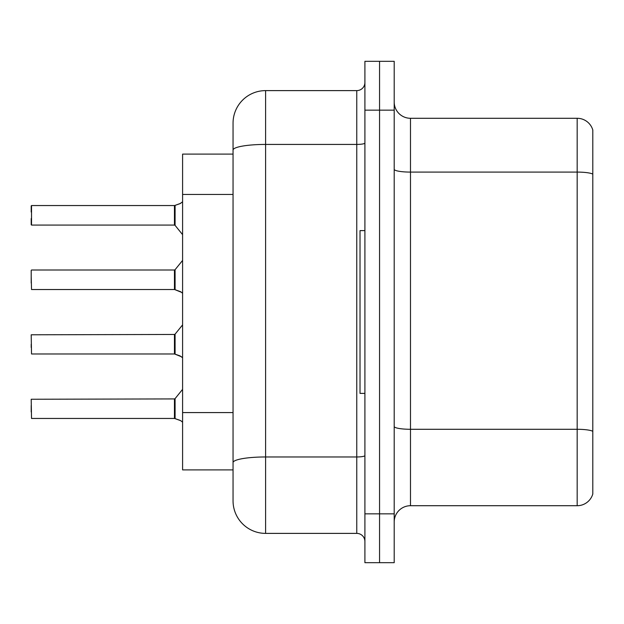 <?xml version="1.0" encoding="UTF-8"?>
<svg xmlns="http://www.w3.org/2000/svg" width="624" height="624" viewBox="0 0 624 624"><rect width="100%" height="100%" fill="white"/><g stroke="black" fill="none" stroke-linecap="round" stroke-linejoin="round"><path stroke-width="0.94" d="M233.048 154.105L182.59 154.105L182.59 469.895L233.048 469.895L233.048 500.83L233.048 123.17A32.557 32.557 0 0 1 265.606 90.613L356.764 90.613A8.135 8.135 0 0 0 364.907 82.477M394.204 521.992A16.279 16.279 0 0 1 410.483 505.713L577.177 505.713L577.177 118.287L410.483 118.287A16.279 16.279 0 0 1 394.204 102.008A16.279 16.279 0 0 0 410.483 118.287L410.483 505.713M379.556 61.316L364.907 61.316L364.907 513.848L379.556 513.848L379.556 562.684L394.204 562.684L394.204 513.848L379.556 513.848L379.556 61.316L394.204 61.316L394.204 513.848M592.8 130.01A16.279 16.279 0 0 0 577.177 118.287A16.279 16.279 0 0 1 592.8 130.01L592.8 493.99A16.279 16.279 0 0 1 577.177 505.713M364.907 513.848L364.907 562.684L379.556 562.684M265.606 90.613L265.606 533.387L356.764 533.387L356.764 90.613M233.048 482.921L233.048 468.273M364.907 143.005A8.135 1.412 0 0 1 356.764 144.425L265.606 144.425A32.557 5.655 180 0 0 233.048 150.072L233.048 123.17M364.907 541.523A8.135 8.135 0 0 0 356.764 533.387M265.606 533.387A32.557 32.557 0 0 1 233.048 500.83M181.451 356.749L174.58 353.987L179.969 355.867L182.59 357.724M181.451 292.289L174.58 289.528L180.71 291.743L182.59 293.264M182.59 201.809L179.969 203.666L174.58 205.546L180.718 203.33L175.094 205.358L175.079 225.373L174.447 225.077L174.447 205.546L31.528 205.546L31.528 225.077L31.528 205.546M31.2 212.051L31.2 205.873M31.2 405.436L31.2 411.949M182.59 422.191L180.71 420.662L174.58 418.454L179.969 420.334M364.907 230.607L360.025 230.607L360.025 393.393L364.907 393.393M180.718 203.33L175.094 205.358M174.463 418.439A0.811 0.811 180 0 1 174.58 418.454A0.811 0.811 -0 0 0 174.463 418.439L174.447 398.923L174.447 408.697L174.447 398.923L175.079 398.627L175.094 418.642M174.447 398.923L31.2 399.251L31.528 418.454L174.447 418.454L174.447 408.697M174.463 353.98A0.811 0.811 180 0 1 174.58 353.987A0.811 0.811 -0 0 0 174.463 353.98L174.447 334.464L174.447 344.23L174.447 334.464L175.079 334.16L175.094 354.175M31.2 344.23L31.2 347.482M174.447 334.464L31.2 334.792L31.528 353.987L174.447 353.987L174.447 344.23M174.463 289.52A0.811 0.811 180 0 1 174.58 289.528A0.811 0.811 -0 0 0 174.463 289.52L174.447 270.005L174.463 289.52L31.528 289.528L31.2 276.51M174.447 279.77L174.447 270.005L175.079 269.701L175.094 289.715M31.2 283.023L31.2 270.325M174.463 205.561A0.811 0.811 0 0 0 174.58 205.546A0.811 0.811 180 0 1 174.463 205.561L174.447 215.303M31.2 218.564L31.2 224.749M174.455 212.066L174.447 218.564M233.048 194.454L182.59 194.454M233.048 412.581L182.59 412.581M592.8 174.127A16.279 2.824 180 0 0 577.177 172.091L410.483 172.091A16.279 2.824 0 0 1 394.204 169.268M592.8 431.324A16.279 2.824 180 0 0 577.177 429.289L410.483 429.289A16.279 2.824 -0 0 1 394.204 426.465M394.204 110.152L364.907 110.152M364.907 455.551A8.135 1.412 0 0 1 356.764 456.963L265.606 456.963A32.557 5.655 180 0 0 233.048 462.618M175.079 398.627L182.59 389.353M175.079 334.16L182.59 324.886M31.528 270.005L174.447 270.005M175.079 269.701L182.59 260.426M31.528 225.077L174.447 225.077M175.079 225.373L182.59 234.647"/></g></svg>
